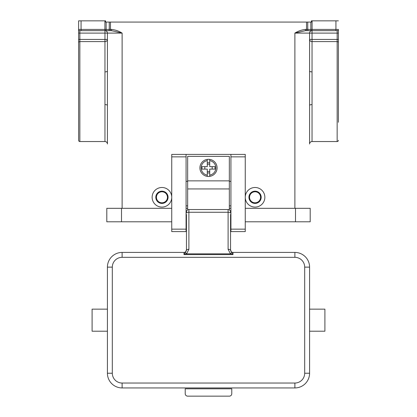 <?xml version="1.0" encoding="UTF-8"?>
<svg xmlns="http://www.w3.org/2000/svg" width="417" height="417" viewBox="0 0 417 417"><rect width="100%" height="100%" fill="white"/><g stroke="black" fill="none" stroke-linecap="round" stroke-linejoin="round"><path stroke-width="0.63" d="M208.5 159.304A8.575 8.575 0 0 1 209.725 159.393L209.725 166.659L215.005 166.659L215.005 169.109L209.725 169.109L209.725 176.37A8.575 8.575 0 0 1 207.275 176.37L207.275 169.109L201.995 169.109L201.995 166.659L207.275 166.659L207.275 159.393A8.575 8.575 0 0 1 208.5 159.304M186.446 217.872L186.076 217.872M230.924 217.872L230.554 217.872M186.446 214.442L186.446 249.976A2.45 2.45 0 0 1 183.996 252.426L122.118 252.426A14.704 14.704 0 0 0 107.414 267.13L107.414 373.236A14.704 14.704 0 0 0 122.118 387.94L294.882 387.94A14.704 14.704 0 0 0 309.586 373.236L309.586 267.13A14.704 14.704 0 0 0 294.882 252.426L233.004 252.426A2.45 2.45 0 0 1 230.554 249.976L230.554 214.442M230.924 224.247L230.554 224.247L230.554 228.808M185.257 252.593L183.996 254.589L186.519 253.854A2.45 0.391 52.6 0 0 185.257 252.593L186.446 249.976A2.45 0.636 0 0 1 187.165 249.528A2.45 0.636 0 0 1 188.896 249.345L188.896 209.542L228.104 209.542L228.104 249.345A2.45 0.636 0 0 1 229.835 249.528A2.45 0.636 0 0 1 230.554 249.976L231.743 252.593A2.45 0.391 -52.6 0 0 230.481 253.854L233.004 254.589L231.743 252.593M186.446 228.808L186.446 224.247L186.076 224.247M309.586 331.213L309.586 309.153L324.9 309.153L324.9 331.213L309.586 331.213M107.414 331.213L92.1 331.213L92.1 309.153L107.414 309.153M255.058 203.413A6.125 6.125 0 0 0 261.188 197.288A6.125 6.125 0 0 0 255.058 191.163A6.125 6.125 0 0 0 248.933 197.288A6.125 6.125 0 0 0 255.058 203.413M255.058 202.803A5.515 5.515 0 0 0 260.573 197.288A5.515 5.515 0 0 0 255.058 191.773A5.515 5.515 0 0 0 249.548 197.288A5.515 5.515 0 0 0 255.058 202.803M255.058 187.488A9.805 9.805 0 0 1 264.863 197.288A9.805 9.805 0 0 1 255.058 207.093A9.805 9.805 0 0 1 245.259 197.288A9.805 9.805 0 0 1 255.058 187.488M161.942 191.163A6.125 6.125 0 0 1 168.067 197.288A6.125 6.125 0 0 1 161.942 203.413A6.125 6.125 0 0 1 155.812 197.288A6.125 6.125 0 0 1 161.942 191.163M161.942 191.773A5.515 5.515 0 0 1 167.452 197.288A5.515 5.515 0 0 1 161.942 202.803A5.515 5.515 0 0 1 156.427 197.288A5.515 5.515 0 0 1 161.942 191.773M161.942 187.488A9.805 9.805 0 0 1 171.741 197.288A9.805 9.805 0 0 1 161.942 207.093A9.805 9.805 0 0 1 152.137 197.288A9.805 9.805 0 0 1 161.942 187.488M338.38 122.28L338.38 29.425A1.225 1.225 0 0 1 337.155 30.655L337.155 141.54L312.036 141.54L312.036 71.865A2.45 0.751 -0 0 1 309.586 71.114L309.586 105.365A2.45 0.751 0 0 1 312.036 104.615M104.964 141.54A2.45 2.45 0 0 1 107.414 143.99L107.414 105.365A2.45 0.751 0 0 0 104.964 104.615L104.964 141.54L79.845 141.54A1.225 1.225 0 0 1 78.62 140.315L78.62 122.28M107.414 105.365L107.414 33.105A2.45 2.45 0 0 0 104.964 30.655L111.506 30.655L111.506 29.425L110.479 29.425L110.479 30.655L104.964 30.655L104.964 39.438L107.414 39.438A2.45 2.148 0 0 1 104.964 41.585L104.964 104.615M312.036 71.865L312.036 41.585A2.45 2.148 0 0 1 309.586 39.438L312.036 39.438L312.036 30.655A2.45 2.45 0 0 0 309.586 33.105L309.586 71.114M309.586 105.365L309.586 143.99A2.45 2.45 0 0 1 312.036 141.54M338.38 20.85L335.93 20.85L335.93 30.655L337.155 30.655A1.225 1.225 0 0 0 338.38 29.425L312.078 29.425L312.078 30.655L335.93 30.655M310.853 22.075L310.853 29.425L312.078 29.425L312.078 20.85L311.421 20.85L311.421 22.075L306.521 22.075L306.521 29.425L305.494 29.425L305.494 30.655L312.078 30.655M338.38 140.315A1.225 1.225 0 0 1 337.155 141.54M104.922 20.85L104.922 29.425L106.147 29.425L106.147 22.075L105.579 22.075L105.579 20.85L78.62 20.85L78.62 29.425A1.225 1.225 0 0 0 79.845 30.655L105.532 30.655A1.225 0.615 90 0 0 105.965 30.295A1.225 0.615 90 0 0 106.147 29.425L110.479 29.425L110.479 22.075L109.254 22.075L109.254 29.425A1.225 0.615 90 0 1 109.072 30.295A1.225 0.615 90 0 1 108.639 30.655L110.479 30.655M104.922 30.655L104.922 29.425L78.62 29.425L78.62 140.315M111.506 30.655L122.118 33.105C118.84 31.051 115.306 29.826 111.506 29.425M105.532 30.655L108.639 30.655M78.62 54.2L78.62 42.659A1.225 1.074 0 0 1 79.845 41.585L79.845 30.655M79.845 141.54L79.845 41.585L104.964 41.585L104.964 39.438L78.62 39.438L78.62 33.105L122.118 33.105L122.118 208.318M106.147 22.075L109.254 22.075M110.479 22.075L306.521 22.075M338.38 39.438L312.036 39.438L312.036 41.585L337.155 41.585A1.225 1.074 180 0 1 338.38 42.659L338.38 54.2M294.882 208.318L294.882 33.105L305.494 30.655M312.036 30.655L311.468 30.655A1.225 0.615 90 0 1 311.035 30.295A1.225 0.615 90 0 1 310.853 29.425L307.746 29.425A1.225 0.615 90 0 0 307.928 30.295A1.225 0.615 90 0 0 308.361 30.655L306.521 30.655L306.521 29.425L307.746 29.425L307.746 22.075M312.078 20.85L335.93 20.85M107.414 71.114A2.45 0.751 0 0 1 104.964 71.865M107.414 39.438L107.414 55.425M188.896 209.542A2.45 2.45 0 0 0 186.446 211.992A2.45 2.45 0 0 1 187.165 210.262M229.835 210.262A2.45 2.45 0 0 1 230.554 211.992A2.45 2.45 0 0 0 228.104 209.542M212.175 169.109L212.175 166.659M204.825 166.659L204.825 169.109M209.725 159.393L209.725 160.634A7.35 7.35 0 0 1 209.725 175.13L209.725 176.37A8.575 8.575 0 0 0 209.725 159.393A8.575 8.575 0 0 1 209.725 176.37M207.275 160.634L207.275 159.393A8.575 8.575 0 0 0 207.275 176.37L207.275 175.13A7.35 7.35 0 0 1 207.275 160.634M207.275 162.792L209.725 162.792M209.725 164.204L207.275 164.204M209.725 172.972L207.275 172.972M207.275 171.559L209.725 171.559M295.497 221.792L310.196 221.792L310.196 208.318L295.497 208.318L295.497 221.792L245.259 221.792M171.741 208.318L106.804 208.318L106.804 221.792L171.741 221.792M186.076 208.318L187.671 208.318M229.329 208.318L230.924 208.318M245.259 208.318L295.497 208.318M186.076 154.405L171.741 154.405L171.741 231.597L186.076 231.597L186.076 154.405L230.924 154.405L230.924 231.597L245.259 231.597L245.259 154.405L230.924 154.405M230.924 205.868L229.329 205.868M187.671 205.868L186.076 205.868M229.329 209.871L229.329 156.365L187.671 156.365L187.671 209.871M187.671 181.359L186.076 181.359M230.924 181.359L229.329 181.359M185.935 395.431A2.45 2.45 0 0 1 185.221 393.7L185.221 388.8L231.779 388.8L231.779 393.7A2.45 2.45 0 0 1 229.329 396.15L187.671 396.15A2.45 2.45 0 0 1 185.935 395.431M309.586 267.13L304.681 267.13L304.681 373.236A9.805 9.805 0 0 1 294.882 383.041L122.118 383.041A9.805 9.805 0 0 1 112.319 373.236L107.414 373.236M112.319 373.236L112.319 267.13A9.805 9.805 0 0 1 122.118 257.325L294.882 257.325A9.805 9.805 0 0 1 304.681 267.13M107.414 267.13L112.319 267.13M294.882 383.041L294.882 387.94M122.118 383.041L122.118 387.94M304.681 373.236L309.586 373.236M294.882 252.426L294.882 257.325M183.996 252.426L183.996 254.589L233.004 254.589L233.004 252.426M122.118 252.426L122.118 257.325M230.554 212.899A2.45 0.636 180 0 0 229.835 212.451A2.45 0.636 180 0 0 228.104 212.263L188.896 212.263A2.45 0.636 180 0 0 187.165 212.451A2.45 0.636 180 0 0 186.446 212.899M228.104 249.345L230.481 253.854L186.519 253.854L188.896 249.345M338.38 33.105L294.882 33.105C298.16 31.051 301.694 29.826 305.494 29.425M78.62 29.425A1.225 1.225 0 0 0 78.98 30.295M81.07 20.85L81.07 30.655M121.503 208.318L121.503 221.792M171.741 156.855L186.076 156.855M171.741 229.147L186.076 229.147M230.924 229.147L245.259 229.147M230.924 156.855L245.259 156.855M187.671 180.869L229.329 180.869M187.671 188.943L229.329 188.943"/></g></svg>
